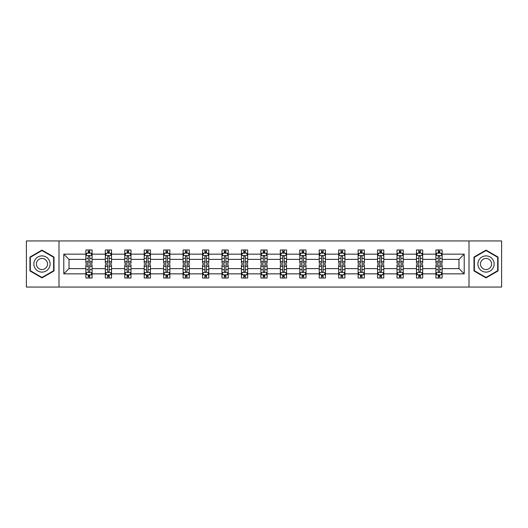 <?xml version="1.0" encoding="UTF-8"?>
<svg xmlns="http://www.w3.org/2000/svg" width="528" height="528" viewBox="0 0 528 528"><rect width="100%" height="100%" fill="white"/><g stroke="black" fill="none" stroke-linecap="round" stroke-linejoin="round"><path stroke-width="0.79" d="M469.003 240.94L26.4 240.94L26.4 287.06L501.6 287.06L501.6 240.94L469.003 240.94L469.003 287.06M442.141 273.847L442.141 268.613L458.964 268.613L464.204 273.847L442.141 273.847L442.141 278.025L439.771 278.025L439.771 274.844M58.997 287.06L58.997 240.94M435.904 273.847L422.69 273.847L422.69 268.613L435.904 268.613L435.904 278.025L442.141 278.025L442.141 274.699L440.966 274.699M422.69 273.847L422.69 278.025L420.321 278.025L420.321 274.844M416.46 273.847L403.247 273.847L403.247 268.613L416.46 268.613L416.46 278.025L422.69 278.025L422.69 274.699L421.522 274.699M403.247 273.847L403.247 278.025L400.877 278.025L400.877 274.844M397.01 273.847L383.797 273.847L383.797 268.613L397.01 268.613L397.01 278.025L403.247 278.025L403.247 274.699L402.072 274.699M383.797 273.847L383.797 278.025L381.427 278.025L381.427 274.844M377.566 273.847L364.353 273.847L364.353 268.613L377.566 268.613L377.566 278.025L383.797 278.025L383.797 274.699L382.628 274.699M364.353 273.847L364.353 278.025L361.984 278.025L361.984 274.844M358.116 273.847L344.903 273.847L344.903 268.613L358.116 268.613L358.116 278.025L364.353 278.025L364.353 274.699L363.178 274.699M344.903 273.847L344.903 278.025L342.533 278.025L342.533 274.844M338.672 273.847L325.459 273.847L325.459 268.613L338.672 268.613L338.672 278.025L344.903 278.025L344.903 274.699L343.735 274.699M325.459 273.847L325.459 278.025L323.09 278.025L323.09 274.844M319.222 273.847L306.009 273.847L306.009 268.613L319.222 268.613L319.222 278.025L325.459 278.025L325.459 274.699L324.284 274.699M306.009 273.847L306.009 278.025L303.64 278.025L303.64 274.844M299.779 273.847L286.565 273.847L286.565 268.613L299.779 268.613L299.779 278.025L306.009 278.025L306.009 274.699L304.841 274.699M286.565 273.847L286.565 278.025L284.196 278.025L284.196 274.844M280.328 273.847L267.115 273.847L267.115 268.613L280.328 268.613L280.328 278.025L286.565 278.025L286.565 274.699L285.391 274.699M267.115 273.847L267.115 278.025L264.746 278.025L264.746 274.844M260.885 273.847L247.672 273.847L247.672 268.613L260.885 268.613L260.885 278.025L267.115 278.025L267.115 274.699L265.947 274.699M247.672 273.847L247.672 278.025L245.302 278.025L245.302 274.844M241.435 273.847L228.221 273.847L228.221 268.613L241.435 268.613L241.435 278.025L247.672 278.025L247.672 274.699L246.497 274.699M228.221 273.847L228.221 278.025L225.852 278.025L225.852 274.844M221.991 273.847L208.778 273.847L208.778 268.613L221.991 268.613L221.991 278.025L228.221 278.025L228.221 274.699L227.053 274.699M208.778 273.847L208.778 278.025L206.408 278.025L206.408 274.844M202.541 273.847L189.328 273.847L189.328 268.613L202.541 268.613L202.541 278.025L208.778 278.025L208.778 274.699L207.603 274.699M189.328 273.847L189.328 278.025L186.958 278.025L186.958 274.844M183.097 273.847L169.884 273.847L169.884 268.613L183.097 268.613L183.097 278.025L189.328 278.025L189.328 274.699L188.159 274.699M169.884 273.847L169.884 278.025L167.515 278.025L167.515 274.844M163.647 273.847L150.434 273.847L150.434 268.613L163.647 268.613L163.647 278.025L169.884 278.025L169.884 274.699L168.709 274.699M150.434 273.847L150.434 278.025L148.064 278.025L148.064 274.844M144.203 273.847L130.99 273.847L130.99 268.613L144.203 268.613L144.203 278.025L150.434 278.025L150.434 274.699L149.266 274.699M130.99 273.847L130.99 278.025L128.621 278.025L128.621 274.844M124.753 273.847L111.54 273.847L111.54 268.613L124.753 268.613L124.753 278.025L130.99 278.025L130.99 274.699L129.815 274.699M111.54 273.847L111.54 278.025L109.171 278.025L109.171 274.844M105.31 273.847L92.096 273.847L92.096 268.613L105.31 268.613L105.31 278.025L111.54 278.025L111.54 274.699L110.372 274.699M92.096 273.847L92.096 278.025L89.727 278.025L89.727 274.844M85.859 273.847L63.796 273.847L63.796 254.153L85.859 254.153L85.859 259.387L69.036 259.387L69.036 268.613L85.859 268.613L85.859 278.025L92.096 278.025L92.096 274.699L90.922 274.699M87.034 253.301L85.859 253.301L85.859 249.975L85.859 254.153M88.229 253.156L88.229 249.975L85.859 249.975L92.096 249.975L92.096 254.153L105.31 254.153L105.31 249.975L111.54 249.975L111.54 254.153L124.753 254.153L124.753 249.975L130.99 249.975L130.99 254.153L144.203 254.153L144.203 249.975L150.434 249.975L150.434 254.153L163.647 254.153L163.647 249.975L169.884 249.975L169.884 254.153L183.097 254.153L183.097 249.975L189.328 249.975L189.328 254.153L202.541 254.153L202.541 249.975L208.778 249.975L208.778 254.153L221.991 254.153L221.991 249.975L228.221 249.975L228.221 254.153L241.435 254.153L241.435 249.975L247.672 249.975L247.672 254.153L260.885 254.153L260.885 249.975L267.115 249.975L267.115 254.153L280.328 254.153L280.328 249.975L286.565 249.975L286.565 254.153L299.779 254.153L299.779 249.975L306.009 249.975L306.009 254.153L319.222 254.153L319.222 249.975L325.459 249.975L325.459 254.153L338.672 254.153L338.672 249.975L344.903 249.975L344.903 254.153L358.116 254.153L358.116 249.975L364.353 249.975L364.353 254.153L377.566 254.153L377.566 249.975L383.797 249.975L383.797 254.153L397.01 254.153L397.01 249.975L403.247 249.975L403.247 254.153L416.46 254.153L416.46 249.975L422.69 249.975L422.69 254.153L435.904 254.153L435.904 249.975L442.141 249.975L442.141 254.153L464.204 254.153L464.204 273.847M435.904 254.153L435.904 259.387L422.69 259.387L422.69 254.153M416.46 254.153L416.46 259.387L403.247 259.387L403.247 254.153M397.01 254.153L397.01 259.387L383.797 259.387L383.797 254.153M377.566 254.153L377.566 259.387L364.353 259.387L364.353 254.153M358.116 254.153L358.116 259.387L344.903 259.387L344.903 254.153M338.672 254.153L338.672 259.387L325.459 259.387L325.459 254.153M319.222 254.153L319.222 259.387L306.009 259.387L306.009 254.153M299.779 254.153L299.779 259.387L286.565 259.387L286.565 254.153M280.328 254.153L280.328 259.387L267.115 259.387L267.115 254.153M260.885 254.153L260.885 259.387L247.672 259.387L247.672 254.153M241.435 254.153L241.435 259.387L228.221 259.387L228.221 254.153M221.991 254.153L221.991 259.387L208.778 259.387L208.778 254.153M202.541 254.153L202.541 259.387L189.328 259.387L189.328 254.153M183.097 254.153L183.097 259.387L169.884 259.387L169.884 254.153M163.647 254.153L163.647 259.387L150.434 259.387L150.434 254.153M144.203 254.153L144.203 259.387L130.99 259.387L130.99 254.153M124.753 254.153L124.753 259.387L111.54 259.387L111.54 254.153M105.31 254.153L105.31 259.387L92.096 259.387L92.096 254.153M63.796 254.153L69.036 259.387M458.964 268.613L458.964 259.387L442.141 259.387L442.141 254.153M438.273 253.09L439.771 253.09M418.829 253.09L420.321 253.09M399.379 253.09L400.877 253.09M379.936 253.09L381.427 253.09M360.485 253.09L361.984 253.09M341.042 253.09L342.533 253.09M321.592 253.09L323.09 253.09M302.148 253.09L303.64 253.09M282.698 253.09L284.196 253.09M263.254 253.09L264.746 253.09M243.804 253.09L245.302 253.09M224.36 253.09L225.852 253.09M204.91 253.09L206.408 253.09M185.467 253.09L186.958 253.09M166.016 253.09L167.515 253.09M146.573 253.09L148.064 253.09M127.123 253.09L128.621 253.09M107.679 253.09L109.171 253.09M88.229 253.09L89.727 253.09M88.229 274.91L89.727 274.91M107.679 274.91L109.171 274.91M127.123 274.91L128.621 274.91M146.573 274.91L148.064 274.91M166.016 274.91L167.515 274.91M185.467 274.91L186.958 274.91M204.91 274.91L206.408 274.91M224.36 274.91L225.852 274.91M243.804 274.91L245.302 274.91M263.254 274.91L264.746 274.91M282.698 274.91L284.196 274.91M302.148 274.91L303.64 274.91M321.592 274.91L323.09 274.91M341.042 274.91L342.533 274.91M360.485 274.91L361.984 274.91M379.936 274.91L381.427 274.91M399.379 274.91L400.877 274.91M418.829 274.91L420.321 274.91M438.273 274.91L439.771 274.91M69.036 268.613L63.796 273.847M464.204 254.153L458.964 259.387M54.014 257.057L41.983 250.107L29.951 257.057L29.951 270.943L41.983 277.893L54.014 270.943L54.014 257.057M473.986 257.057L473.986 270.943L486.017 277.893L498.049 270.943L498.049 257.057L486.017 250.107L473.986 257.057M89.727 251.599L88.229 251.599M85.859 261.69L85.859 263.254L88.229 263.254L88.229 261.69L85.859 261.69L85.859 259.387M92.096 259.387L92.096 263.254L89.727 263.254L89.727 256.582C89.232 255.625 88.73 255.625 88.229 256.582L88.229 261.69M90.922 253.301L92.096 253.301L92.096 249.975L89.727 249.975L89.727 253.156M92.096 255.651L90.849 253.156L87.107 253.156L85.859 255.651M88.229 276.401L89.727 276.401M92.096 266.31L92.096 264.746L89.727 264.746L89.727 266.31L92.096 266.31L92.096 268.613M85.859 268.613L85.859 264.746L88.229 264.746L88.229 271.418C88.73 272.375 89.225 272.375 89.727 271.418L89.727 266.31M87.034 274.699L85.859 274.699L85.859 278.025L88.229 278.025L88.229 274.844M85.859 272.349L87.107 274.844L90.849 274.844L92.096 272.349M109.171 251.599L107.679 251.599M106.478 253.301L105.31 253.301L105.31 249.975L107.679 249.975L107.679 253.156M105.31 261.69L105.31 263.254L107.679 263.254L107.679 261.69L105.31 261.69L105.31 259.387M111.54 259.387L111.54 263.254L109.171 263.254L109.171 256.582C108.676 255.625 108.174 255.625 107.679 256.582L107.679 261.69M110.372 253.301L111.54 253.301L111.54 249.975L109.171 249.975L109.171 253.156M111.54 255.651L110.293 253.156L106.557 253.156L105.31 255.651M128.621 251.599L127.123 251.599M125.928 253.301L124.753 253.301L124.753 249.975L127.123 249.975L127.123 253.156M124.753 261.69L124.753 263.254L127.123 263.254L127.123 261.69L124.753 261.69L124.753 259.387M130.99 259.387L130.99 263.254L128.621 263.254L128.621 256.582C128.119 255.625 127.624 255.625 127.123 256.582L127.123 261.69M129.815 253.301L130.99 253.301L130.99 249.975L128.621 249.975L128.621 253.156M130.99 255.651L129.743 253.156L126.001 253.156L124.753 255.651M107.679 276.401L109.171 276.401M111.54 266.31L111.54 264.746L109.171 264.746L109.171 266.31L111.54 266.31L111.54 268.613M105.31 268.613L105.31 264.746L107.679 264.746L107.679 271.418C108.174 272.375 108.676 272.375 109.171 271.418L109.171 266.31M106.478 274.699L105.31 274.699L105.31 278.025L107.679 278.025L107.679 274.844M105.31 272.349L106.557 274.844L110.293 274.844L111.54 272.349M127.123 276.401L128.621 276.401M130.99 266.31L130.99 264.746L128.621 264.746L128.621 266.31L130.99 266.31L130.99 268.613M124.753 268.613L124.753 264.746L127.123 264.746L127.123 271.418C127.624 272.375 128.119 272.375 128.621 271.418L128.621 266.31M125.928 274.699L124.753 274.699L124.753 278.025L127.123 278.025L127.123 274.844M124.753 272.349L126.001 274.844L129.743 274.844L130.99 272.349M34.967 259.948A8.105 8.105 0 0 0 37.93 271.016A8.105 8.105 0 0 0 48.998 268.052A8.105 8.105 0 0 0 46.035 256.984A8.105 8.105 0 0 0 34.967 259.948M37.178 261.228A5.551 5.551 0 0 0 39.211 268.805A5.551 5.551 0 0 0 46.787 266.772A5.551 5.551 0 0 0 44.755 259.195A5.551 5.551 0 0 0 37.178 261.228M53.638 257.268L53.638 270.732L41.983 277.457L30.327 270.732L30.327 257.268L41.983 250.543L53.638 257.268M479.002 259.948A8.105 8.105 0 0 0 481.965 271.016A8.105 8.105 0 0 0 493.033 268.052A8.105 8.105 0 0 0 490.07 256.984A8.105 8.105 0 0 0 479.002 259.948M481.213 261.228A5.551 5.551 0 0 0 483.245 268.805A5.551 5.551 0 0 0 490.822 266.772A5.551 5.551 0 0 0 488.789 259.195A5.551 5.551 0 0 0 481.213 261.228M497.673 257.268L497.673 270.732L486.017 277.457L474.362 270.732L474.362 257.268L486.017 250.543L497.673 257.268M148.064 251.599L146.573 251.599M145.372 253.301L144.203 253.301L144.203 249.975L146.573 249.975L146.573 253.156M144.203 261.69L144.203 263.254L146.573 263.254L146.573 261.69L144.203 261.69L144.203 259.387M150.434 259.387L150.434 263.254L148.064 263.254L148.064 256.582C147.569 255.625 147.068 255.625 146.573 256.582L146.573 261.69M149.266 253.301L150.434 253.301L150.434 249.975L148.064 249.975L148.064 253.156M150.434 255.651L149.186 253.156L145.451 253.156L144.203 255.651M146.573 276.401L148.064 276.401M150.434 266.31L150.434 264.746L148.064 264.746L148.064 266.31L150.434 266.31L150.434 268.613M144.203 268.613L144.203 264.746L146.573 264.746L146.573 271.418C147.068 272.375 147.569 272.375 148.064 271.418L148.064 266.31M145.372 274.699L144.203 274.699L144.203 278.025L146.573 278.025L146.573 274.844M144.203 272.349L145.451 274.844L149.186 274.844L150.434 272.349M167.515 251.599L166.016 251.599M164.822 253.301L163.647 253.301L163.647 249.975L166.016 249.975L166.016 253.156M163.647 261.69L163.647 263.254L166.016 263.254L166.016 261.69L163.647 261.69L163.647 259.387M169.884 259.387L169.884 263.254L167.515 263.254L167.515 256.582C167.013 255.625 166.518 255.625 166.016 256.582L166.016 261.69M168.709 253.301L169.884 253.301L169.884 249.975L167.515 249.975L167.515 253.156M169.884 255.651L168.637 253.156L164.894 253.156L163.647 255.651M166.016 276.401L167.515 276.401M169.884 266.31L169.884 264.746L167.515 264.746L167.515 266.31L169.884 266.31L169.884 268.613M163.647 268.613L163.647 264.746L166.016 264.746L166.016 271.418C166.518 272.375 167.013 272.375 167.515 271.418L167.515 266.31M164.822 274.699L163.647 274.699L163.647 278.025L166.016 278.025L166.016 274.844M163.647 272.349L164.894 274.844L168.637 274.844L169.884 272.349M186.958 251.599L185.467 251.599M184.265 253.301L183.097 253.301L183.097 249.975L185.467 249.975L185.467 253.156M183.097 261.69L183.097 263.254L185.467 263.254L185.467 261.69L183.097 261.69L183.097 259.387M189.328 259.387L189.328 263.254L186.958 263.254L186.958 256.582C186.463 255.625 185.962 255.625 185.467 256.582L185.467 261.69M188.159 253.301L189.328 253.301L189.328 249.975L186.958 249.975L186.958 253.156M189.328 255.651L188.08 253.156L184.345 253.156L183.097 255.651M185.467 276.401L186.958 276.401M189.328 266.31L189.328 264.746L186.958 264.746L186.958 266.31L189.328 266.31L189.328 268.613M183.097 268.613L183.097 264.746L185.467 264.746L185.467 271.418C185.962 272.375 186.463 272.375 186.958 271.418L186.958 266.31M184.265 274.699L183.097 274.699L183.097 278.025L185.467 278.025L185.467 274.844M183.097 272.349L184.345 274.844L188.08 274.844L189.328 272.349M206.408 251.599L204.91 251.599M203.716 253.301L202.541 253.301L202.541 249.975L204.91 249.975L204.91 253.156M202.541 261.69L202.541 263.254L204.91 263.254L204.91 261.69L202.541 261.69L202.541 259.387M208.778 259.387L208.778 263.254L206.408 263.254L206.408 256.582C205.907 255.625 205.412 255.625 204.91 256.582L204.91 261.69M207.603 253.301L208.778 253.301L208.778 249.975L206.408 249.975L206.408 253.156M208.778 255.651L207.53 253.156L203.788 253.156L202.541 255.651M204.91 276.401L206.408 276.401M208.778 266.31L208.778 264.746L206.408 264.746L206.408 266.31L208.778 266.31L208.778 268.613M202.541 268.613L202.541 264.746L204.91 264.746L204.91 271.418C205.412 272.375 205.907 272.375 206.408 271.418L206.408 266.31M203.716 274.699L202.541 274.699L202.541 278.025L204.91 278.025L204.91 274.844M202.541 272.349L203.788 274.844L207.53 274.844L208.778 272.349M225.852 251.599L224.36 251.599M223.159 253.301L221.991 253.301L221.991 249.975L224.36 249.975L224.36 253.156M221.991 261.69L221.991 263.254L224.36 263.254L224.36 261.69L221.991 261.69L221.991 259.387M228.221 259.387L228.221 263.254L225.852 263.254L225.852 256.582C225.357 255.625 224.855 255.625 224.36 256.582L224.36 261.69M227.053 253.301L228.221 253.301L228.221 249.975L225.852 249.975L225.852 253.156M228.221 255.651L226.974 253.156L223.238 253.156L221.991 255.651M224.36 276.401L225.852 276.401M228.221 266.31L228.221 264.746L225.852 264.746L225.852 266.31L228.221 266.31L228.221 268.613M221.991 268.613L221.991 264.746L224.36 264.746L224.36 271.418C224.855 272.375 225.357 272.375 225.852 271.418L225.852 266.31M223.159 274.699L221.991 274.699L221.991 278.025L224.36 278.025L224.36 274.844M221.991 272.349L223.238 274.844L226.974 274.844L228.221 272.349M245.302 251.599L243.804 251.599M242.609 253.301L241.435 253.301L241.435 249.975L243.804 249.975L243.804 253.156M241.435 261.69L241.435 263.254L243.804 263.254L243.804 261.69L241.435 261.69L241.435 259.387M247.672 259.387L247.672 263.254L245.302 263.254L245.302 256.582C244.801 255.625 244.306 255.625 243.804 256.582L243.804 261.69M246.497 253.301L247.672 253.301L247.672 249.975L245.302 249.975L245.302 253.156M247.672 255.651L246.424 253.156L242.682 253.156L241.435 255.651M243.804 276.401L245.302 276.401M247.672 266.31L247.672 264.746L245.302 264.746L245.302 266.31L247.672 266.31L247.672 268.613M241.435 268.613L241.435 264.746L243.804 264.746L243.804 271.418C244.306 272.375 244.801 272.375 245.302 271.418L245.302 266.31M242.609 274.699L241.435 274.699L241.435 278.025L243.804 278.025L243.804 274.844M241.435 272.349L242.682 274.844L246.424 274.844L247.672 272.349M264.746 251.599L263.254 251.599M262.053 253.301L260.885 253.301L260.885 249.975L263.254 249.975L263.254 253.156M260.885 261.69L260.885 263.254L263.254 263.254L263.254 261.69L260.885 261.69L260.885 259.387M267.115 259.387L267.115 263.254L264.746 263.254L264.746 256.582C264.251 255.625 263.749 255.625 263.254 256.582L263.254 261.69M265.947 253.301L267.115 253.301L267.115 249.975L264.746 249.975L264.746 253.156M267.115 255.651L265.868 253.156L262.132 253.156L260.885 255.651M284.196 251.599L282.698 251.599M281.503 253.301L280.328 253.301L280.328 249.975L282.698 249.975L282.698 253.156M280.328 261.69L280.328 263.254L282.698 263.254L282.698 261.69L280.328 261.69L280.328 259.387M286.565 259.387L286.565 263.254L284.196 263.254L284.196 256.582C283.694 255.625 283.199 255.625 282.698 256.582L282.698 261.69M285.391 253.301L286.565 253.301L286.565 249.975L284.196 249.975L284.196 253.156M286.565 255.651L285.318 253.156L281.576 253.156L280.328 255.651M303.64 251.599L302.148 251.599M300.947 253.301L299.779 253.301L299.779 249.975L302.148 249.975L302.148 253.156M299.779 261.69L299.779 263.254L302.148 263.254L302.148 261.69L299.779 261.69L299.779 259.387M306.009 259.387L306.009 263.254L303.64 263.254L303.64 256.582C303.145 255.625 302.643 255.625 302.148 256.582L302.148 261.69M304.841 253.301L306.009 253.301L306.009 249.975L303.64 249.975L303.64 253.156M306.009 255.651L304.762 253.156L301.026 253.156L299.779 255.651M323.09 251.599L321.592 251.599M320.397 253.301L319.222 253.301L319.222 249.975L321.592 249.975L321.592 253.156M319.222 261.69L319.222 263.254L321.592 263.254L321.592 261.69L319.222 261.69L319.222 259.387M325.459 259.387L325.459 263.254L323.09 263.254L323.09 256.582C322.588 255.625 322.093 255.625 321.592 256.582L321.592 261.69M324.284 253.301L325.459 253.301L325.459 249.975L323.09 249.975L323.09 253.156M325.459 255.651L324.212 253.156L320.47 253.156L319.222 255.651M342.533 251.599L341.042 251.599M339.841 253.301L338.672 253.301L338.672 249.975L341.042 249.975L341.042 253.156M338.672 261.69L338.672 263.254L341.042 263.254L341.042 261.69L338.672 261.69L338.672 259.387M344.903 259.387L344.903 263.254L342.533 263.254L342.533 256.582C342.038 255.625 341.537 255.625 341.042 256.582L341.042 261.69M343.735 253.301L344.903 253.301L344.903 249.975L342.533 249.975L342.533 253.156M344.903 255.651L343.655 253.156L339.92 253.156L338.672 255.651M361.984 251.599L360.485 251.599M359.291 253.301L358.116 253.301L358.116 249.975L360.485 249.975L360.485 253.156M358.116 261.69L358.116 263.254L360.485 263.254L360.485 261.69L358.116 261.69L358.116 259.387M364.353 259.387L364.353 263.254L361.984 263.254L361.984 256.582C361.482 255.625 360.987 255.625 360.485 256.582L360.485 261.69M363.178 253.301L364.353 253.301L364.353 249.975L361.984 249.975L361.984 253.156M364.353 255.651L363.106 253.156L359.363 253.156L358.116 255.651M381.427 251.599L379.936 251.599M378.734 253.301L377.566 253.301L377.566 249.975L379.936 249.975L379.936 253.156M377.566 261.69L377.566 263.254L379.936 263.254L379.936 261.69L377.566 261.69L377.566 259.387M383.797 259.387L383.797 263.254L381.427 263.254L381.427 256.582C380.932 255.625 380.431 255.625 379.936 256.582L379.936 261.69M382.628 253.301L383.797 253.301L383.797 249.975L381.427 249.975L381.427 253.156M383.797 255.651L382.549 253.156L378.814 253.156L377.566 255.651M400.877 251.599L399.379 251.599M398.185 253.301L397.01 253.301L397.01 249.975L399.379 249.975L399.379 253.156M397.01 261.69L397.01 263.254L399.379 263.254L399.379 261.69L397.01 261.69L397.01 259.387M403.247 259.387L403.247 263.254L400.877 263.254L400.877 256.582C400.376 255.625 399.881 255.625 399.379 256.582L399.379 261.69M402.072 253.301L403.247 253.301L403.247 249.975L400.877 249.975L400.877 253.156M403.247 255.651L401.999 253.156L398.257 253.156L397.01 255.651M420.321 251.599L418.829 251.599M417.628 253.301L416.46 253.301L416.46 249.975L418.829 249.975L418.829 253.156M416.46 261.69L416.46 263.254L418.829 263.254L418.829 261.69L416.46 261.69L416.46 259.387M422.69 259.387L422.69 263.254L420.321 263.254L420.321 256.582C419.826 255.625 419.324 255.625 418.829 256.582L418.829 261.69M421.522 253.301L422.69 253.301L422.69 249.975L420.321 249.975L420.321 253.156M422.69 255.651L421.443 253.156L417.707 253.156L416.46 255.651M439.771 251.599L438.273 251.599M437.078 253.301L435.904 253.301L435.904 249.975L438.273 249.975L438.273 253.156M435.904 261.69L435.904 263.254L438.273 263.254L438.273 261.69L435.904 261.69L435.904 259.387M442.141 259.387L442.141 263.254L439.771 263.254L439.771 256.582C439.27 255.625 438.775 255.625 438.273 256.582L438.273 261.69M440.966 253.301L442.141 253.301L442.141 249.975L439.771 249.975L439.771 253.156M442.141 255.651L440.893 253.156L437.151 253.156L435.904 255.651M263.254 276.401L264.746 276.401M267.115 266.31L267.115 264.746L264.746 264.746L264.746 266.31L267.115 266.31L267.115 268.613M260.885 268.613L260.885 264.746L263.254 264.746L263.254 271.418C263.749 272.375 264.251 272.375 264.746 271.418L264.746 266.31M262.053 274.699L260.885 274.699L260.885 278.025L263.254 278.025L263.254 274.844M260.885 272.349L262.132 274.844L265.868 274.844L267.115 272.349M282.698 276.401L284.196 276.401M286.565 266.31L286.565 264.746L284.196 264.746L284.196 266.31L286.565 266.31L286.565 268.613M280.328 268.613L280.328 264.746L282.698 264.746L282.698 271.418C283.199 272.375 283.694 272.375 284.196 271.418L284.196 266.31M281.503 274.699L280.328 274.699L280.328 278.025L282.698 278.025L282.698 274.844M280.328 272.349L281.576 274.844L285.318 274.844L286.565 272.349M302.148 276.401L303.64 276.401M306.009 266.31L306.009 264.746L303.64 264.746L303.64 266.31L306.009 266.31L306.009 268.613M299.779 268.613L299.779 264.746L302.148 264.746L302.148 271.418C302.643 272.375 303.145 272.375 303.64 271.418L303.64 266.31M300.947 274.699L299.779 274.699L299.779 278.025L302.148 278.025L302.148 274.844M299.779 272.349L301.026 274.844L304.762 274.844L306.009 272.349M321.592 276.401L323.09 276.401M325.459 266.31L325.459 264.746L323.09 264.746L323.09 266.31L325.459 266.31L325.459 268.613M319.222 268.613L319.222 264.746L321.592 264.746L321.592 271.418C322.093 272.375 322.588 272.375 323.09 271.418L323.09 266.31M320.397 274.699L319.222 274.699L319.222 278.025L321.592 278.025L321.592 274.844M319.222 272.349L320.47 274.844L324.212 274.844L325.459 272.349M341.042 276.401L342.533 276.401M344.903 266.31L344.903 264.746L342.533 264.746L342.533 266.31L344.903 266.31L344.903 268.613M338.672 268.613L338.672 264.746L341.042 264.746L341.042 271.418C341.537 272.375 342.038 272.375 342.533 271.418L342.533 266.31M339.841 274.699L338.672 274.699L338.672 278.025L341.042 278.025L341.042 274.844M338.672 272.349L339.92 274.844L343.655 274.844L344.903 272.349M360.485 276.401L361.984 276.401M364.353 266.31L364.353 264.746L361.984 264.746L361.984 266.31L364.353 266.31L364.353 268.613M358.116 268.613L358.116 264.746L360.485 264.746L360.485 271.418C360.987 272.375 361.482 272.375 361.984 271.418L361.984 266.31M359.291 274.699L358.116 274.699L358.116 278.025L360.485 278.025L360.485 274.844M358.116 272.349L359.363 274.844L363.106 274.844L364.353 272.349M379.936 276.401L381.427 276.401M383.797 266.31L383.797 264.746L381.427 264.746L381.427 266.31L383.797 266.31L383.797 268.613M377.566 268.613L377.566 264.746L379.936 264.746L379.936 271.418C380.431 272.375 380.932 272.375 381.427 271.418L381.427 266.31M378.734 274.699L377.566 274.699L377.566 278.025L379.936 278.025L379.936 274.844M377.566 272.349L378.814 274.844L382.549 274.844L383.797 272.349M399.379 276.401L400.877 276.401M403.247 266.31L403.247 264.746L400.877 264.746L400.877 266.31L403.247 266.31L403.247 268.613M397.01 268.613L397.01 264.746L399.379 264.746L399.379 271.418C399.881 272.375 400.376 272.375 400.877 271.418L400.877 266.31M398.185 274.699L397.01 274.699L397.01 278.025L399.379 278.025L399.379 274.844M397.01 272.349L398.257 274.844L401.999 274.844L403.247 272.349M418.829 276.401L420.321 276.401M422.69 266.31L422.69 264.746L420.321 264.746L420.321 266.31L422.69 266.31L422.69 268.613M416.46 268.613L416.46 264.746L418.829 264.746L418.829 271.418C419.324 272.375 419.826 272.375 420.321 271.418L420.321 266.31M417.628 274.699L416.46 274.699L416.46 278.025L418.829 278.025L418.829 274.844M416.46 272.349L417.707 274.844L421.443 274.844L422.69 272.349M438.273 276.401L439.771 276.401M442.141 266.31L442.141 264.746L439.771 264.746L439.771 266.31L442.141 266.31L442.141 268.613M435.904 268.613L435.904 264.746L438.273 264.746L438.273 271.418C438.768 272.375 439.27 272.375 439.771 271.418L439.771 266.31M437.078 274.699L435.904 274.699L435.904 278.025L438.273 278.025L438.273 274.844M435.904 272.349L437.151 274.844L440.893 274.844L442.141 272.349M92.063 255.585L85.892 255.585M92.096 261.69L89.727 261.69M88.229 258.35L85.859 258.35M92.096 258.35L89.727 258.35M89.727 252.391L88.229 252.391M85.892 272.415L92.063 272.415M85.859 266.31L88.229 266.31M89.727 269.65L92.096 269.65M85.859 269.65L88.229 269.65M88.229 275.609L89.727 275.609M111.514 255.585L105.343 255.585M111.54 261.69L109.171 261.69M107.679 258.35L105.31 258.35M111.54 258.35L109.171 258.35M109.171 252.391L107.679 252.391M130.957 255.585L124.786 255.585M130.99 261.69L128.621 261.69M127.123 258.35L124.753 258.35M130.99 258.35L128.621 258.35M128.621 252.391L127.123 252.391M105.343 272.415L111.514 272.415M105.31 266.31L107.679 266.31M109.171 269.65L111.54 269.65M105.31 269.65L107.679 269.65M107.679 275.609L109.171 275.609M124.786 272.415L130.957 272.415M124.753 266.31L127.123 266.31M128.621 269.65L130.99 269.65M124.753 269.65L127.123 269.65M127.123 275.609L128.621 275.609M150.407 255.585L144.236 255.585M150.434 261.69L148.064 261.69M146.573 258.35L144.203 258.35M150.434 258.35L148.064 258.35M148.064 252.391L146.573 252.391M144.236 272.415L150.407 272.415M144.203 266.31L146.573 266.31M148.064 269.65L150.434 269.65M144.203 269.65L146.573 269.65M146.573 275.609L148.064 275.609M169.851 255.585L163.68 255.585M169.884 261.69L167.515 261.69M166.016 258.35L163.647 258.35M169.884 258.35L167.515 258.35M167.515 252.391L166.016 252.391M163.68 272.415L169.851 272.415M163.647 266.31L166.016 266.31M167.515 269.65L169.884 269.65M163.647 269.65L166.016 269.65M166.016 275.609L167.515 275.609M189.301 255.585L183.13 255.585M189.328 261.69L186.958 261.69M185.467 258.35L183.097 258.35M189.328 258.35L186.958 258.35M186.958 252.391L185.467 252.391M183.13 272.415L189.301 272.415M183.097 266.31L185.467 266.31M186.958 269.65L189.328 269.65M183.097 269.65L185.467 269.65M185.467 275.609L186.958 275.609M208.745 255.585L202.574 255.585M208.778 261.69L206.408 261.69M204.91 258.35L202.541 258.35M208.778 258.35L206.408 258.35M206.408 252.391L204.91 252.391M202.574 272.415L208.745 272.415M202.541 266.31L204.91 266.31M206.408 269.65L208.778 269.65M202.541 269.65L204.91 269.65M204.91 275.609L206.408 275.609M228.195 255.585L222.024 255.585M228.221 261.69L225.852 261.69M224.36 258.35L221.991 258.35M228.221 258.35L225.852 258.35M225.852 252.391L224.36 252.391M222.024 272.415L228.195 272.415M221.991 266.31L224.36 266.31M225.852 269.65L228.221 269.65M221.991 269.65L224.36 269.65M224.36 275.609L225.852 275.609M247.639 255.585L241.468 255.585M247.672 261.69L245.302 261.69M243.804 258.35L241.435 258.35M247.672 258.35L245.302 258.35M245.302 252.391L243.804 252.391M241.468 272.415L247.639 272.415M241.435 266.31L243.804 266.31M245.302 269.65L247.672 269.65M241.435 269.65L243.804 269.65M243.804 275.609L245.302 275.609M267.082 255.585L260.918 255.585M267.115 261.69L264.746 261.69M263.254 258.35L260.885 258.35M267.115 258.35L264.746 258.35M264.746 252.391L263.254 252.391M286.532 255.585L280.361 255.585M286.565 261.69L284.196 261.69M282.698 258.35L280.328 258.35M286.565 258.35L284.196 258.35M284.196 252.391L282.698 252.391M305.976 255.585L299.805 255.585M306.009 261.69L303.64 261.69M302.148 258.35L299.779 258.35M306.009 258.35L303.64 258.35M303.64 252.391L302.148 252.391M325.426 255.585L319.255 255.585M325.459 261.69L323.09 261.69M321.592 258.35L319.222 258.35M325.459 258.35L323.09 258.35M323.09 252.391L321.592 252.391M344.87 255.585L338.699 255.585M344.903 261.69L342.533 261.69M341.042 258.35L338.672 258.35M344.903 258.35L342.533 258.35M342.533 252.391L341.042 252.391M364.32 255.585L358.149 255.585M364.353 261.69L361.984 261.69M360.485 258.35L358.116 258.35M364.353 258.35L361.984 258.35M361.984 252.391L360.485 252.391M383.764 255.585L377.593 255.585M383.797 261.69L381.427 261.69M379.936 258.35L377.566 258.35M383.797 258.35L381.427 258.35M381.427 252.391L379.936 252.391M403.214 255.585L397.043 255.585M403.247 261.69L400.877 261.69M399.379 258.35L397.01 258.35M403.247 258.35L400.877 258.35M400.877 252.391L399.379 252.391M422.657 255.585L416.486 255.585M422.69 261.69L420.321 261.69M418.829 258.35L416.46 258.35M422.69 258.35L420.321 258.35M420.321 252.391L418.829 252.391M442.108 255.585L435.937 255.585M442.141 261.69L439.771 261.69M438.273 258.35L435.904 258.35M442.141 258.35L439.771 258.35M439.771 252.391L438.273 252.391M260.918 272.415L267.082 272.415M260.885 266.31L263.254 266.31M264.746 269.65L267.115 269.65M260.885 269.65L263.254 269.65M263.254 275.609L264.746 275.609M280.361 272.415L286.532 272.415M280.328 266.31L282.698 266.31M284.196 269.65L286.565 269.65M280.328 269.65L282.698 269.65M282.698 275.609L284.196 275.609M299.805 272.415L305.976 272.415M299.779 266.31L302.148 266.31M303.64 269.65L306.009 269.65M299.779 269.65L302.148 269.65M302.148 275.609L303.64 275.609M319.255 272.415L325.426 272.415M319.222 266.31L321.592 266.31M323.09 269.65L325.459 269.65M319.222 269.65L321.592 269.65M321.592 275.609L323.09 275.609M338.699 272.415L344.87 272.415M338.672 266.31L341.042 266.31M342.533 269.65L344.903 269.65M338.672 269.65L341.042 269.65M341.042 275.609L342.533 275.609M358.149 272.415L364.32 272.415M358.116 266.31L360.485 266.31M361.984 269.65L364.353 269.65M358.116 269.65L360.485 269.65M360.485 275.609L361.984 275.609M377.593 272.415L383.764 272.415M377.566 266.31L379.936 266.31M381.427 269.65L383.797 269.65M377.566 269.65L379.936 269.65M379.936 275.609L381.427 275.609M397.043 272.415L403.214 272.415M397.01 266.31L399.379 266.31M400.877 269.65L403.247 269.65M397.01 269.65L399.379 269.65M399.379 275.609L400.877 275.609M416.486 272.415L422.657 272.415M416.46 266.31L418.829 266.31M420.321 269.65L422.69 269.65M416.46 269.65L418.829 269.65M418.829 275.609L420.321 275.609M435.937 272.415L442.108 272.415M435.904 266.31L438.273 266.31M439.771 269.65L442.141 269.65M435.904 269.65L438.273 269.65M438.273 275.609L439.771 275.609"/></g></svg>
